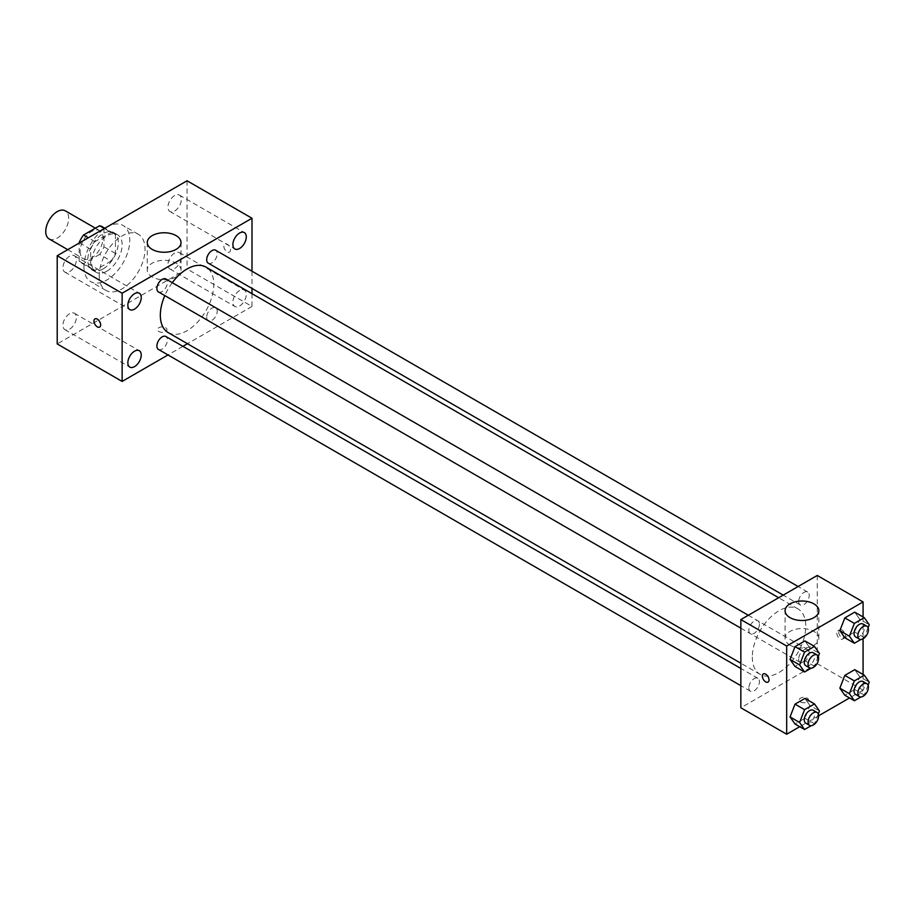 <?xml version="1.0" encoding="UTF-8"?>
<svg xmlns="http://www.w3.org/2000/svg" width="915" height="915" viewBox="0 0 915 915"><rect width="100%" height="100%" fill="white"/><g stroke="black" fill="none" stroke-linecap="round" stroke-linejoin="round"><path stroke-width="0.69" stroke-dasharray="4.58 3.43" d="M49.101 238.906A16.207 9.356 120 0 0 65.308 229.551A16.207 9.356 120 0 0 65.308 210.839M80.12 251.328A16.207 9.356 120 0 0 83.482 258.751A16.207 9.356 120 0 0 99.678 249.395A16.207 9.356 120 0 0 99.678 230.683A16.207 9.356 120 0 0 87.2 235.018A16.207 9.356 120 0 0 80.12 251.328M103.99 228.27L103.99 246.833A20.919 12.078 120 0 1 99.621 254.404L111.081 261.027A20.919 12.078 120 0 0 115.45 253.444L115.45 234.881L103.99 228.27A20.919 12.078 120 0 0 102.034 226.6M99.621 254.404L83.54 263.692A20.919 12.078 120 0 1 81.126 262.822A20.919 12.078 120 0 1 79.17 261.164L79.17 243.058M111.081 261.027L95 270.302L83.54 263.692M79.17 261.164L90.631 267.775L90.631 249.212L79.571 242.83M90.631 267.775A20.919 12.078 120 0 0 92.587 269.445A20.919 12.078 120 0 0 95 270.302M115.45 234.881A20.919 12.078 120 0 0 113.494 233.222A20.919 12.078 120 0 0 111.081 232.353L104.39 228.498M90.631 249.212A20.919 12.078 120 0 1 95 241.64L111.081 232.353M103.04 268.976A21.605 12.478 -60 0 1 92.232 270.039A21.605 12.478 -60 0 1 92.232 245.094A21.605 12.478 -60 0 1 113.837 232.616A21.605 12.478 -60 0 1 117.154 249.932A21.605 12.478 -60 0 1 103.04 268.976M106.861 271.172A21.605 12.478 120 0 0 120.974 252.14A21.605 12.478 120 0 0 117.658 234.823A21.605 12.478 120 0 0 101.016 240.611A21.605 12.478 120 0 0 91.58 262.353A21.605 12.478 120 0 0 96.052 272.247A21.605 12.478 120 0 0 106.861 271.172M95 241.64L88.32 237.774M115.45 253.444L103.99 246.833M83.94 266.768A32.402 18.712 120 0 0 90.654 281.603A32.402 18.712 120 0 0 123.067 262.891A32.402 18.712 120 0 0 123.056 225.467A32.402 18.712 120 0 0 98.088 234.149A32.402 18.712 120 0 0 83.94 266.768M99.22 275.587A32.402 18.712 120 0 0 105.934 290.421A32.402 18.712 120 0 0 138.337 271.709A32.402 18.712 120 0 0 138.337 234.286A32.402 18.712 120 0 0 113.369 242.967A32.402 18.712 120 0 0 99.22 275.587M174.651 195.558A9.459 5.467 120 0 0 168.463 203.896A9.459 5.467 120 0 0 169.916 211.479A9.459 5.467 120 0 0 179.386 206.012A9.459 5.467 120 0 0 179.386 195.089A9.459 5.467 120 0 0 174.651 195.558M69.62 256.189A9.459 5.467 120 0 0 63.444 264.538A9.459 5.467 120 0 0 64.885 272.121A9.459 5.467 120 0 0 74.355 266.654A9.459 5.467 120 0 0 74.355 255.72A9.459 5.467 120 0 0 69.62 256.189M69.62 313.696A9.459 5.467 120 0 0 63.444 322.046A9.459 5.467 120 0 0 64.885 329.629A9.459 5.467 120 0 0 74.355 324.162A9.459 5.467 120 0 0 74.355 313.227A9.459 5.467 120 0 0 69.62 313.696M174.651 253.066A9.459 5.467 120 0 0 168.463 261.404A9.459 5.467 120 0 0 169.916 268.987A9.459 5.467 120 0 0 179.386 263.52A9.459 5.467 120 0 0 179.386 252.597A9.459 5.467 120 0 0 174.651 253.066M187.06 180.77L187.06 268.976L57.21 343.937M239.581 290.547A9.459 5.467 120 0 0 233.394 298.885A9.459 5.467 120 0 0 234.846 306.468A9.459 5.467 120 0 0 244.305 301.012A9.459 5.467 120 0 0 244.305 290.078A9.459 5.467 120 0 0 239.581 290.547M176.08 276.959A16.882 9.745 180 0 1 157.689 279.064A16.882 9.745 180 0 1 147.269 270.062A16.882 9.745 180 0 1 164.151 260.317A16.882 9.745 180 0 1 181.021 270.062A16.882 9.745 180 0 1 176.08 276.959M251.991 293.669L251.991 306.456L187.06 268.976M251.991 306.456L187.449 343.72M182.909 346.339L167.994 354.951M165.581 327.684A4.724 2.734 180 0 1 166.965 329.606A4.724 2.734 180 0 1 162.241 332.339A4.724 2.734 180 0 1 157.506 329.606A4.724 2.734 180 0 1 160.434 327.09A4.724 2.734 180 0 1 165.581 327.684A4.724 2.734 180 0 1 166.965 329.606A4.724 2.734 180 0 1 162.241 332.339A4.724 2.734 180 0 1 157.506 329.606A4.724 2.734 180 0 1 160.434 327.09A4.724 2.734 180 0 1 165.581 327.673M94.954 318.9L94.943 318.9A4.724 2.734 60 0 1 98.591 320.17A4.724 2.734 60 0 1 100.65 324.916A4.724 2.734 60 0 1 99.678 327.09L99.678 327.09M251.991 271.217L251.991 288.431M223.82 246.089A4.724 2.734 -120 0 0 225.891 250.847A4.724 2.734 -120 0 0 229.528 252.117A4.724 2.734 -120 0 0 229.528 246.661A4.724 2.734 -120 0 0 224.804 243.928A4.724 2.734 -120 0 0 223.82 246.089A4.724 2.734 -120 0 0 225.879 250.847A4.724 2.734 -120 0 0 229.528 252.117A4.724 2.734 -120 0 0 229.528 246.661A4.724 2.734 -120 0 0 224.804 243.928A4.724 2.734 -120 0 0 223.82 246.089M208.243 263.165A7.457 4.3 120 0 0 215.688 258.865A7.457 4.3 120 0 0 215.688 250.253M158.432 349.427A7.457 4.3 120 0 0 165.889 345.127A7.457 4.3 120 0 0 165.889 336.514M206.698 317.265A7.457 4.3 120 0 0 208.243 320.673A7.457 4.3 120 0 0 215.688 316.373A7.457 4.3 120 0 0 215.688 307.76A7.457 4.3 120 0 0 209.947 309.762A7.457 4.3 120 0 0 206.698 317.265M158.432 291.919A7.457 4.3 120 0 0 164.174 289.918A7.457 4.3 120 0 0 167.434 282.426A7.457 4.3 120 0 0 165.889 279.006M168.154 332.58A37.812 21.834 120 0 0 205.967 310.757A37.812 21.834 120 0 0 205.967 267.1M172.26 282.689A37.812 21.834 120 0 0 164.803 295.591M752.313 657.05A37.812 21.834 120 0 0 760.148 674.366A37.812 21.834 120 0 0 797.949 652.532A37.812 21.834 120 0 0 797.949 608.875A37.812 21.834 120 0 0 768.817 619.009A37.812 21.834 120 0 0 752.313 657.05M759.416 624.202A7.457 4.3 -60 0 1 756.167 631.705A7.457 4.3 -60 0 1 750.414 633.695A7.457 4.3 -60 0 1 750.414 625.094A7.457 4.3 -60 0 1 757.872 620.782A7.457 4.3 -60 0 1 759.416 624.202M798.681 659.04A7.457 4.3 120 0 0 800.225 662.449A7.457 4.3 120 0 0 807.67 658.148A7.457 4.3 120 0 0 807.67 649.547A7.457 4.3 120 0 0 801.929 651.537A7.457 4.3 120 0 0 798.681 659.04M748.87 687.794A7.457 4.3 120 0 0 750.414 691.202A7.457 4.3 120 0 0 757.872 686.902A7.457 4.3 120 0 0 757.872 678.301A7.457 4.3 120 0 0 752.13 680.291A7.457 4.3 120 0 0 748.87 687.794M798.681 601.532A7.457 4.3 120 0 0 800.225 604.941A7.457 4.3 120 0 0 807.67 600.64A7.457 4.3 120 0 0 807.67 592.039A7.457 4.3 120 0 0 801.929 594.029A7.457 4.3 120 0 0 798.681 601.532M817.244 575.466L817.244 663.672L740.853 707.775M863.074 674.481L863.074 690.127L817.244 663.672M863.074 690.127L849.52 697.962M818.616 715.793L799.71 726.704M800.534 701.988A4.724 2.734 0 0 0 805.68 702.571A4.724 2.734 0 0 0 808.597 700.055A4.724 2.734 0 0 0 803.873 697.322A4.724 2.734 0 0 0 799.15 700.055A4.724 2.734 0 0 0 800.534 701.988A4.724 2.734 0 0 0 805.68 702.571A4.724 2.734 0 0 0 808.597 700.055A4.724 2.734 0 0 0 803.873 697.322A4.724 2.734 0 0 0 799.15 700.055A4.724 2.734 0 0 0 800.534 701.977M859.7 619.215L854.736 612.158L859.7 619.215L854.736 632.002L844.82 637.732L854.736 632.002L859.7 619.215L869.25 624.728M809.901 705.476L804.937 698.419L809.901 705.476L804.937 718.264L795.009 723.994L804.937 718.264L809.901 705.476L819.451 710.989M863.074 616.973L863.074 638.796M859.7 676.734L854.736 669.666L859.7 676.734L854.736 689.521L844.82 695.24L854.736 689.521L859.7 676.734L869.25 682.235M809.901 647.969L804.937 640.912L809.901 647.969L804.937 660.756L795.009 666.486L804.937 660.756L809.901 647.969L819.451 653.482M838.723 631.968A4.724 2.734 -120 0 0 840.782 636.726A4.724 2.734 -120 0 0 844.431 637.995A4.724 2.734 -120 0 0 844.431 632.539A4.724 2.734 -120 0 0 839.707 629.806A4.724 2.734 -120 0 0 838.723 631.968M763.316 673.909L763.316 673.909A4.724 2.734 60 0 1 766.964 675.179A4.724 2.734 60 0 1 769.023 679.925A4.724 2.734 60 0 1 768.051 682.098L768.04 682.098M836.802 633.088A4.724 2.734 -120 0 0 838.861 637.835A4.724 2.734 -120 0 0 842.498 639.105A4.724 2.734 -120 0 0 842.498 633.649A4.724 2.734 -120 0 0 837.774 630.915A4.724 2.734 -120 0 0 836.802 633.088M790.022 645.189A16.882 9.745 180 0 1 785.081 638.304A16.882 9.745 180 0 1 801.963 628.559A16.882 9.745 180 0 1 818.845 638.304A16.882 9.745 180 0 1 808.425 647.305A16.882 9.745 180 0 1 790.022 645.189M818.296 656.467L814.487 666.269L811.113 668.225M805.795 665.674A7.457 4.3 120 0 0 813.252 661.362A7.457 4.3 120 0 0 813.252 652.761M814.487 666.269L804.937 660.756M868.095 627.713L864.286 637.515L860.912 639.471M855.605 636.92A7.457 4.3 120 0 0 863.051 632.608A7.457 4.3 120 0 0 863.051 624.007M864.286 637.515L854.736 632.002M818.296 713.975L814.487 723.776L811.113 725.732M805.795 723.182A7.457 4.3 120 0 0 813.252 718.87A7.457 4.3 120 0 0 813.252 710.269M814.487 723.776L804.937 718.264M868.095 685.221L864.286 695.023L860.912 696.978M855.605 694.428A7.457 4.3 120 0 0 863.051 690.116A7.457 4.3 120 0 0 863.051 681.515M864.286 695.023L854.736 689.521M67.733 249.658L83.482 258.751M95.377 228.19L99.678 230.683M117.658 234.823L113.837 232.616M96.052 272.247L92.232 270.039M113.494 233.222L104.859 228.235M92.587 269.445L81.126 262.822M138.337 234.286L123.056 225.467M105.934 290.421L90.654 281.603M169.916 211.479L234.846 248.96M179.386 195.089L244.305 232.57M64.885 272.121L129.816 309.602M74.355 255.72L139.274 293.212M64.885 329.629L129.816 367.109M74.355 313.227L139.274 350.719M169.916 268.987L234.846 306.468M179.386 252.597L244.305 290.078M147.269 242.509L147.269 270.062M181.021 242.509L181.021 270.062M797.949 608.875L778.665 597.735M760.148 674.366L740.853 663.226M740.853 628.17L750.414 633.695M748.31 615.269L757.872 620.782M807.67 649.547L215.688 307.76M800.225 662.449L208.243 320.673M757.872 678.301L740.853 668.465M750.414 691.202L740.853 685.678M807.67 592.039L798.109 586.515M800.225 604.941L783.206 595.116M842.498 639.105L844.431 637.995M837.774 630.915L839.707 629.806M818.845 638.304L818.845 610.751M785.081 638.304L785.081 610.751"/><path stroke-width="1.37" d="M95.377 228.19L65.308 210.839A16.207 9.356 120 0 0 52.818 215.174A16.207 9.356 120 0 0 45.75 231.484A16.207 9.356 120 0 0 49.101 238.906L67.733 249.658M88.32 237.774L83.54 235.018L99.621 225.742A20.919 12.078 120 0 1 102.034 226.6L104.859 228.235M79.17 243.058L79.17 242.601A20.919 12.078 120 0 1 83.54 235.018M104.39 228.498L99.621 225.742M167.994 354.951L122.13 381.429L57.21 343.937L57.21 255.743L187.06 180.77L251.991 218.25L251.991 271.217M239.581 233.039A9.459 5.467 120 0 0 233.394 241.377A9.459 5.467 120 0 0 234.846 248.96A9.459 5.467 120 0 0 244.305 243.504A9.459 5.467 120 0 0 244.305 232.57A9.459 5.467 120 0 0 239.581 233.039M134.551 293.681A9.459 5.467 120 0 0 128.363 302.019A9.459 5.467 120 0 0 129.816 309.602A9.459 5.467 120 0 0 139.274 304.135A9.459 5.467 120 0 0 139.274 293.212A9.459 5.467 120 0 0 134.551 293.681M134.551 351.188A9.459 5.467 120 0 0 128.363 359.526A9.459 5.467 120 0 0 129.816 367.109A9.459 5.467 120 0 0 139.274 361.642A9.459 5.467 120 0 0 139.274 350.719A9.459 5.467 120 0 0 134.551 351.188M122.13 381.429L122.13 293.223L57.21 255.743M122.13 293.223L251.991 218.25M176.08 249.395A16.882 9.745 180 0 1 157.689 251.511A16.882 9.745 180 0 1 147.269 242.509A16.882 9.745 180 0 1 164.151 232.765A16.882 9.745 180 0 1 181.021 242.509A16.882 9.745 180 0 1 176.08 249.395M187.449 343.72L182.909 346.339M100.65 324.928A4.724 2.734 60 0 1 99.678 327.09A4.724 2.734 60 0 1 94.943 324.356A4.724 2.734 60 0 1 94.943 318.9A4.724 2.734 60 0 1 98.591 320.17A4.724 2.734 60 0 1 100.65 324.928M99.678 327.09A4.724 2.734 60 0 1 94.954 324.356A4.724 2.734 60 0 1 94.954 318.9M251.991 288.431L251.991 293.669M798.109 586.515L215.688 250.253A7.457 4.3 120 0 0 211.96 250.619A7.457 4.3 120 0 0 206.698 259.757A7.457 4.3 120 0 0 208.243 263.165L783.206 595.116M740.853 668.465L165.889 336.514A7.457 4.3 120 0 0 162.161 336.88A7.457 4.3 120 0 0 156.888 346.019A7.457 4.3 120 0 0 158.432 349.427L740.853 685.678M748.31 615.269L165.889 279.006A7.457 4.3 120 0 0 162.161 279.372A7.457 4.3 120 0 0 157.289 285.949A7.457 4.3 120 0 0 158.432 291.919L740.853 628.17M164.803 295.591A37.812 21.834 120 0 0 160.331 315.275A37.812 21.834 120 0 0 168.154 332.58L740.853 663.226M778.665 597.735L205.967 267.1A37.812 21.834 120 0 0 172.26 282.689M799.71 726.704L786.683 734.23L740.853 707.775L740.853 619.569L817.244 575.466L863.074 601.933L863.074 616.973M849.52 697.962L818.616 715.793M844.82 637.732L839.856 630.675L844.82 617.888L854.736 612.158L844.82 617.888L839.856 630.675L844.82 637.732L854.37 643.245L849.406 636.188L854.37 623.401L864.286 617.671L869.25 624.728L868.095 627.713M795.009 723.994L790.057 716.937L795.009 704.15L804.937 698.419L795.009 704.15L790.057 716.937L795.009 723.994L804.56 729.507L799.607 722.45L804.56 709.663L814.487 703.932L819.451 710.989L818.296 713.975M863.074 638.796L863.074 674.481M786.683 734.23L786.683 646.024L863.074 601.933M844.82 695.24L839.856 688.183L844.82 675.396L854.736 669.666L844.82 675.396L839.856 688.183L844.82 695.24L854.37 700.753L849.406 693.696L854.37 680.909L864.286 675.179L869.25 682.235L868.095 685.221M795.009 666.486L790.057 659.429L795.009 646.642L804.937 640.912L795.009 646.642L790.057 659.429L795.009 666.486L804.56 671.999L799.607 664.942L804.56 652.155L814.487 646.425L819.451 653.482L818.296 656.467M786.683 646.024L740.853 619.569M790.022 617.636A16.882 9.745 180 0 1 785.081 610.751A16.882 9.745 180 0 1 801.963 601.006A16.882 9.745 180 0 1 818.845 610.751A16.882 9.745 180 0 1 808.425 619.752A16.882 9.745 180 0 1 790.022 617.636M769.023 679.937A4.724 2.734 60 0 1 768.04 682.098A4.724 2.734 60 0 1 763.316 679.365A4.724 2.734 60 0 1 763.316 673.909A4.724 2.734 60 0 1 766.953 675.179A4.724 2.734 60 0 1 769.023 679.937M768.051 682.098A4.724 2.734 60 0 1 763.316 679.365A4.724 2.734 60 0 1 763.316 673.909M811.113 668.225L804.56 671.999M817.072 654.968L813.252 652.761A7.457 4.3 120 0 0 807.51 654.763A7.457 4.3 120 0 0 804.251 662.254A7.457 4.3 120 0 0 805.795 665.674L809.615 667.87A7.457 4.3 120 0 0 817.072 663.569A7.457 4.3 120 0 0 817.072 654.968A7.457 4.3 120 0 0 811.331 656.959A7.457 4.3 120 0 0 808.071 664.462A7.457 4.3 120 0 0 809.615 667.87M799.607 664.942L790.057 659.429M804.56 652.155L795.009 646.642M814.487 646.425L804.937 640.912M860.912 639.471L854.37 643.245M866.871 626.215L863.051 624.007A7.457 4.3 120 0 0 857.309 626.009A7.457 4.3 120 0 0 854.061 633.5A7.457 4.3 120 0 0 855.605 636.92L859.425 639.127A7.457 4.3 120 0 0 866.871 634.816A7.457 4.3 120 0 0 866.871 626.215A7.457 4.3 120 0 0 861.129 628.205A7.457 4.3 120 0 0 857.881 635.708A7.457 4.3 120 0 0 859.425 639.127M849.406 636.188L839.856 630.675M854.37 623.401L844.82 617.888M864.286 617.671L854.736 612.158M811.113 725.732L804.56 729.507M817.072 712.476L813.252 710.269A7.457 4.3 120 0 0 807.51 712.27A7.457 4.3 120 0 0 804.251 719.762A7.457 4.3 120 0 0 805.795 723.182L809.615 725.378A7.457 4.3 120 0 0 817.072 721.077A7.457 4.3 120 0 0 817.072 712.476A7.457 4.3 120 0 0 811.331 714.466A7.457 4.3 120 0 0 808.071 721.969A7.457 4.3 120 0 0 809.615 725.378M799.607 722.45L790.057 716.937M804.56 709.663L795.009 704.15M814.487 703.932L804.937 698.419M860.912 696.978L854.37 700.753M866.871 683.722L863.051 681.515A7.457 4.3 120 0 0 857.309 683.516A7.457 4.3 120 0 0 854.061 691.008A7.457 4.3 120 0 0 855.605 694.428L859.425 696.635A7.457 4.3 120 0 0 866.871 692.323A7.457 4.3 120 0 0 866.871 683.722A7.457 4.3 120 0 0 861.129 685.712A7.457 4.3 120 0 0 857.881 693.215A7.457 4.3 120 0 0 859.425 696.635M849.406 693.696L839.856 688.183M854.37 680.909L844.82 675.396M864.286 675.179L854.736 669.666"/></g></svg>
